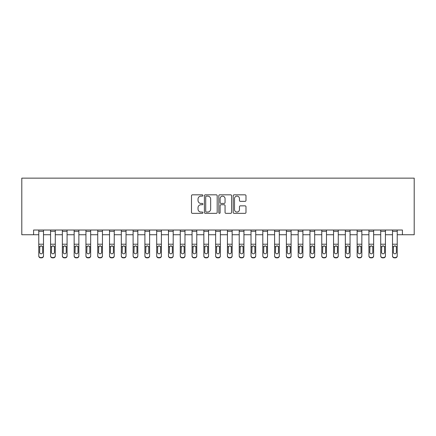<?xml version="1.0" encoding="UTF-8"?>
<svg xmlns="http://www.w3.org/2000/svg" width="436" height="436" viewBox="0 0 436 436"><rect width="100%" height="100%" fill="white"/><g stroke="black" fill="none" stroke-linecap="round" stroke-linejoin="round"><path stroke-width="0.65" d="M202.909 195.475A0.649 0.649 0 0 0 202.26 194.827L192.423 194.827A0.926 0.926 0 0 0 191.497 195.753L191.497 212.419A0.926 0.926 0 0 0 192.423 213.346L202.26 213.346A0.649 0.649 0 0 0 202.909 212.697A0.649 0.649 0 0 0 202.26 212.049L200.985 212.049A2.965 2.965 0 0 1 198.026 209.089L198.026 207.7A2.965 2.965 0 0 1 200.985 204.735L202.26 204.735A0.649 0.649 0 0 0 202.909 204.086A0.649 0.649 0 0 0 202.26 203.438L200.985 203.438A2.965 2.965 0 0 1 198.026 200.478L198.026 199.089A2.965 2.965 0 0 1 200.985 196.124L202.26 196.124A0.649 0.649 0 0 0 202.909 195.475M245.059 201.356A0.926 0.926 0 0 0 245.986 200.429L245.986 195.753A0.926 0.926 0 0 0 245.059 194.827L234.132 194.827A0.926 0.926 0 0 0 233.206 195.753L233.206 212.419A0.926 0.926 0 0 0 234.132 213.346L245.059 213.346A0.926 0.926 0 0 0 245.986 212.419L245.986 206.773A0.926 0.926 0 0 0 245.059 205.847L240.383 205.847A0.926 0.926 0 0 0 239.457 206.773L239.457 209.574A2.474 2.474 0 0 1 236.982 212.049A2.474 2.474 0 0 1 234.503 209.574L234.503 198.603A2.474 2.474 0 0 1 236.982 196.124A2.474 2.474 0 0 1 239.457 198.603L239.457 200.429A0.926 0.926 0 0 0 240.383 201.356L245.059 201.356M33.588 234.742L33.588 230.028L402.412 230.028L402.412 234.742L414.2 234.742L414.2 178.144L21.8 178.144L21.8 234.742L38.777 234.742M217.188 195.753A0.926 0.926 0 0 0 216.261 194.827L205.34 194.827A0.926 0.926 0 0 0 204.413 195.753L204.413 212.419A0.926 0.926 0 0 0 205.34 213.346L216.261 213.346A0.926 0.926 0 0 0 217.188 212.419L217.188 195.753M219.739 194.827L230.66 194.827A0.926 0.926 0 0 1 231.587 195.753L231.587 212.419A0.926 0.926 0 0 1 230.66 213.346L225.984 213.346A0.926 0.926 0 0 1 225.058 212.419L225.058 205.661A0.926 0.926 0 0 0 224.131 204.735L221.03 204.735A0.926 0.926 0 0 0 220.104 205.661L220.104 212.697A0.649 0.649 0 0 1 219.461 213.346A0.649 0.649 0 0 1 218.812 212.697L218.812 195.753A0.926 0.926 0 0 1 219.739 194.827M43.496 234.742L50.571 234.742M55.285 234.742L62.359 234.742M67.079 234.742L74.153 234.742M78.867 234.742L85.941 234.742M90.661 234.742L97.735 234.742M102.449 234.742L109.523 234.742M114.243 234.742L121.317 234.742M126.031 234.742L133.105 234.742M137.82 234.742L144.899 234.742M149.613 234.742L156.688 234.742M161.402 234.742L168.476 234.742M173.196 234.742L180.27 234.742M184.984 234.742L192.058 234.742M196.778 234.742L203.852 234.742M208.566 234.742L215.64 234.742M220.36 234.742L227.434 234.742M232.148 234.742L239.222 234.742M243.942 234.742L251.016 234.742M255.73 234.742L262.804 234.742M267.524 234.742L274.598 234.742M279.312 234.742L286.387 234.742M291.101 234.742L298.18 234.742M302.895 234.742L309.969 234.742M314.683 234.742L321.757 234.742M326.477 234.742L333.551 234.742M338.265 234.742L345.339 234.742M350.059 234.742L357.133 234.742M361.847 234.742L368.921 234.742M373.641 234.742L380.715 234.742M385.429 234.742L392.504 234.742M397.223 234.742L402.412 234.742M206.359 196.124A0.649 0.649 0 0 0 205.71 196.772L205.71 211.4A0.649 0.649 0 0 0 206.359 212.049L207.7 212.049A2.965 2.965 0 0 0 210.664 209.089L210.664 199.089A2.965 2.965 0 0 0 207.7 196.124L206.359 196.124M225.058 198.647A2.474 2.474 0 0 0 222.583 196.173A2.474 2.474 0 0 0 220.104 198.647L220.104 202.511A0.926 0.926 0 0 0 221.03 203.438L224.131 203.438A0.926 0.926 0 0 0 225.058 202.511L225.058 198.647M38.777 246.95L38.777 255.687A1.886 1.869 0 0 0 40.668 257.556L41.611 257.556A1.886 1.869 0 0 0 43.496 255.687L43.496 255.981A1.886 1.869 180 0 1 41.611 257.856L41.611 257.556M42.646 252.319L42.646 247.348L42.646 252.319A1.51 1.499 180 0 1 41.137 253.812A1.51 1.499 180 0 0 42.646 252.319M39.627 252.613L39.627 252.319A1.51 1.499 180 0 0 41.137 253.812M40.352 246.051L39.627 247.234M41.921 246.051L41.137 245.833L42.477 246.656L42.646 247.348M43.496 230.028L43.496 255.687M38.777 230.028L38.777 255.687M40.668 257.556L40.668 257.856L41.611 257.856M40.668 257.856A1.886 1.869 180 0 1 38.777 255.981M38.777 246.656L39.796 246.656L39.627 252.319M39.796 246.656L41.137 245.833M50.571 246.95L50.571 255.687A1.886 1.869 0 0 0 52.456 257.556L53.399 257.556A1.886 1.869 0 0 0 55.285 255.687L55.285 255.981A1.886 1.869 180 0 1 53.399 257.856L53.399 257.556M54.435 252.319L54.435 247.348L54.435 252.319A1.51 1.499 180 0 1 52.93 253.812A1.51 1.499 180 0 0 54.435 252.319M51.421 252.613L51.421 252.319A1.51 1.499 180 0 0 52.93 253.812M52.14 246.051L51.421 247.234M53.715 246.051L52.93 245.833L54.271 246.656L54.435 247.348M62.359 246.95L62.359 255.687A1.886 1.869 0 0 0 64.245 257.556L65.193 257.556A1.886 1.869 0 0 0 67.079 255.687L67.079 255.981A1.886 1.869 180 0 1 65.193 257.856L65.193 257.556M66.228 252.319L66.228 247.348L66.228 252.319A1.51 1.499 180 0 1 64.719 253.812A1.51 1.499 180 0 0 66.228 252.319M63.209 252.613L63.209 252.319A1.51 1.499 180 0 0 64.719 253.812M63.934 246.051L63.209 247.234M65.504 246.051L64.719 245.833L66.059 246.656L66.228 247.348M74.153 246.95L74.153 255.687A1.886 1.869 0 0 0 76.038 257.556L76.981 257.556A1.886 1.869 0 0 0 78.867 255.687L78.867 255.981A1.886 1.869 180 0 1 76.981 257.856L76.981 257.556M78.017 252.319L78.017 247.348L78.017 252.319A1.51 1.499 180 0 1 76.507 253.812A1.51 1.499 180 0 0 78.017 252.319M75.003 252.613L75.003 252.319A1.51 1.499 180 0 0 76.507 253.812M75.722 246.051L75.003 247.234M77.297 246.051L76.507 245.833L77.853 246.656L78.017 247.348M55.285 230.028L55.285 255.687M50.571 230.028L50.571 255.687M52.456 257.556L52.456 257.856L53.399 257.856M52.456 257.856A1.886 1.869 180 0 1 50.571 255.981M50.571 246.656L51.584 246.656L51.421 252.319M51.584 246.656L52.93 245.833M67.079 230.028L67.079 255.687M62.359 230.028L62.359 255.687M64.245 257.556L64.245 257.856L65.193 257.856M64.245 257.856A1.886 1.869 180 0 1 62.359 255.981M62.359 246.656L63.378 246.656L63.209 252.319M63.378 246.656L64.719 245.833M78.867 230.028L78.867 255.687M74.153 230.028L74.153 255.687M76.038 257.556L76.038 257.856L76.981 257.856M76.038 257.856A1.886 1.869 180 0 1 74.153 255.981M74.153 246.656L75.166 246.656L75.003 252.319M75.166 246.656L76.507 245.833M85.941 246.95L85.941 255.687A1.886 1.869 0 0 0 87.827 257.556L88.77 257.556A1.886 1.869 0 0 0 90.661 255.687L90.661 255.981A1.886 1.869 180 0 1 88.77 257.856L88.77 257.556M89.811 252.319L89.811 247.348L89.811 252.319A1.51 1.499 180 0 1 88.301 253.812A1.51 1.499 180 0 0 89.811 252.319M86.791 252.613L86.791 252.319A1.51 1.499 180 0 0 88.301 253.812M87.511 246.051L86.791 247.234M89.086 246.051L88.301 245.833L89.642 246.656L89.811 247.348M90.661 230.028L90.661 255.687M85.941 230.028L85.941 255.687M87.827 257.556L87.827 257.856L88.77 257.856M87.827 257.856A1.886 1.869 180 0 1 85.941 255.981M85.941 246.656L86.96 246.656L86.791 252.319M86.96 246.656L88.301 245.833M97.735 246.95L97.735 255.687A1.886 1.869 0 0 0 99.621 257.556L100.563 257.556A1.886 1.869 0 0 0 102.449 255.687L102.449 255.981A1.886 1.869 180 0 1 100.563 257.856L100.563 257.556M101.599 252.319L101.599 247.348L101.599 252.319A1.51 1.499 180 0 1 100.089 253.812A1.51 1.499 180 0 0 101.599 252.319M98.58 252.613L98.58 252.319A1.51 1.499 180 0 0 100.089 253.812M99.304 246.051L98.58 247.234M100.88 246.051L100.089 245.833L101.435 246.656L101.599 247.348M109.523 246.95L109.523 255.687A1.886 1.869 0 0 0 111.409 257.556L112.352 257.556A1.886 1.869 0 0 0 114.243 255.687L114.243 255.981A1.886 1.869 180 0 1 112.352 257.856L112.352 257.556M113.393 252.319L113.393 247.348L113.393 252.319A1.51 1.499 180 0 1 111.883 253.812A1.51 1.499 180 0 0 113.393 252.319M110.373 252.613L110.373 252.319A1.51 1.499 180 0 0 111.883 253.812M111.093 246.051L110.373 247.234M112.668 246.051L111.883 245.833L113.224 246.656L113.393 247.348M121.317 246.95L121.317 255.687A1.886 1.869 0 0 0 123.203 257.556L124.146 257.556A1.886 1.869 0 0 0 126.031 255.687L126.031 255.981A1.886 1.869 180 0 1 124.146 257.856L124.146 257.556M125.181 252.319L125.181 247.348L125.181 252.319A1.51 1.499 180 0 1 123.671 253.812A1.51 1.499 180 0 0 125.181 252.319M122.162 252.613L122.162 252.319A1.51 1.499 180 0 0 123.671 253.812M122.887 246.051L122.162 247.234M124.462 246.051L123.671 245.833L125.018 246.656L125.181 247.348M133.105 246.95L133.105 255.687A1.886 1.869 0 0 0 134.991 257.556L135.934 257.556A1.886 1.869 0 0 0 137.82 255.687L137.82 255.981A1.886 1.869 180 0 1 135.934 257.856L135.934 257.556M136.975 252.319L136.975 247.348L136.975 252.319A1.51 1.499 180 0 1 135.465 253.812A1.51 1.499 180 0 0 136.975 252.319M133.956 252.613L133.956 252.319A1.51 1.499 180 0 0 135.465 253.812M134.675 246.051L133.956 247.234M136.25 246.051L135.465 245.833L136.806 246.656L136.975 247.348M144.899 246.95L144.899 255.687A1.886 1.869 0 0 0 146.785 257.556L147.728 257.556A1.886 1.869 0 0 0 149.613 255.687L149.613 255.981A1.886 1.869 180 0 1 147.728 257.856L147.728 257.556M148.763 252.319L148.763 247.348L148.763 252.319A1.51 1.499 180 0 1 147.254 253.812A1.51 1.499 180 0 0 148.763 252.319M145.744 252.613L145.744 252.319A1.51 1.499 180 0 0 147.254 253.812M146.469 246.051L145.744 247.234M148.044 246.051L147.254 245.833L148.594 246.656L148.763 247.348M102.449 230.028L102.449 255.687M97.735 230.028L97.735 255.687M99.621 257.556L99.621 257.856L100.563 257.856M99.621 257.856A1.886 1.869 180 0 1 97.735 255.981M97.735 246.656L98.749 246.656L98.58 252.319M98.749 246.656L100.089 245.833M114.243 230.028L114.243 255.687M109.523 230.028L109.523 255.687M111.409 257.556L111.409 257.856L112.352 257.856M111.409 257.856A1.886 1.869 180 0 1 109.523 255.981M109.523 246.656L110.542 246.656L110.373 252.319M110.542 246.656L111.883 245.833M126.031 230.028L126.031 255.687M121.317 230.028L121.317 255.687M123.203 257.556L123.203 257.856L124.146 257.856M123.203 257.856A1.886 1.869 180 0 1 121.317 255.981M121.317 246.656L122.331 246.656L122.162 252.319M122.331 246.656L123.671 245.833M137.82 230.028L137.82 255.687M133.105 230.028L133.105 255.687M134.991 257.556L134.991 257.856L135.934 257.856M134.991 257.856A1.886 1.869 180 0 1 133.105 255.981M133.105 246.656L134.125 246.656L133.956 252.319M134.125 246.656L135.465 245.833M149.613 230.028L149.613 255.687M144.899 230.028L144.899 255.687M146.785 257.556L146.785 257.856L147.728 257.856M146.785 257.856A1.886 1.869 180 0 1 144.899 255.981M144.899 246.656L145.913 246.656L145.744 252.319M145.913 246.656L147.254 245.833M156.688 246.95L156.688 255.687A1.886 1.869 0 0 0 158.573 257.556L159.516 257.556A1.886 1.869 0 0 0 161.402 255.687L161.402 255.981A1.886 1.869 180 0 1 159.516 257.856L159.516 257.556M160.557 252.319L160.557 247.348L160.557 252.319A1.51 1.499 180 0 1 159.047 253.812A1.51 1.499 180 0 0 160.557 252.319M157.538 252.613L157.538 252.319A1.51 1.499 180 0 0 159.047 253.812M158.257 246.051L157.538 247.234M159.832 246.051L159.047 245.833L160.388 246.656L160.557 247.348M161.402 230.028L161.402 255.687M156.688 230.028L156.688 255.687M158.573 257.556L158.573 257.856L159.516 257.856M158.573 257.856A1.886 1.869 180 0 1 156.688 255.981M156.688 246.656L157.701 246.656L157.538 252.319M157.701 246.656L159.047 245.833M168.476 246.95L168.476 255.687A1.886 1.869 0 0 0 170.367 257.556L171.31 257.556A1.886 1.869 0 0 0 173.196 255.687L173.196 255.981A1.886 1.869 180 0 1 171.31 257.856L171.31 257.556M172.345 252.319L172.345 247.348L172.345 252.319A1.51 1.499 180 0 1 170.836 253.812A1.51 1.499 180 0 0 172.345 252.319M169.326 252.613L169.326 252.319A1.51 1.499 180 0 0 170.836 253.812M170.051 246.051L169.326 247.234M171.626 246.051L170.836 245.833L172.176 246.656L172.345 247.348M173.196 230.028L173.196 255.687M168.476 230.028L168.476 255.687M170.367 257.556L170.367 257.856L171.31 257.856M170.367 257.856A1.886 1.869 180 0 1 168.476 255.981M168.476 246.656L169.495 246.656L169.326 252.319M169.495 246.656L170.836 245.833M180.27 246.95L180.27 255.687A1.886 1.869 0 0 0 182.155 257.556L183.098 257.556A1.886 1.869 0 0 0 184.984 255.687L184.984 255.981A1.886 1.869 180 0 1 183.098 257.856L183.098 257.556M184.139 252.319L184.139 247.348L184.139 252.319A1.51 1.499 180 0 1 182.63 253.812A1.51 1.499 180 0 0 184.139 252.319M181.12 252.613L181.12 252.319A1.51 1.499 180 0 0 182.63 253.812M181.839 246.051L181.12 247.234M183.414 246.051L182.63 245.833L183.97 246.656L184.139 247.348M184.984 230.028L184.984 255.687M180.27 230.028L180.27 255.687M182.155 257.556L182.155 257.856L183.098 257.856M182.155 257.856A1.886 1.869 180 0 1 180.27 255.981M180.27 246.656L181.283 246.656L181.12 252.319M181.283 246.656L182.63 245.833M192.058 246.95L192.058 255.687A1.886 1.869 0 0 0 193.949 257.556L194.892 257.556A1.886 1.869 0 0 0 196.778 255.687L196.778 255.981A1.886 1.869 180 0 1 194.892 257.856L194.892 257.556M195.928 252.319L195.928 247.348L195.928 252.319A1.51 1.499 180 0 1 194.418 253.812A1.51 1.499 180 0 0 195.928 252.319M192.908 252.613L192.908 252.319A1.51 1.499 180 0 0 194.418 253.812M193.633 246.051L192.908 247.234M195.208 246.051L194.418 245.833L195.759 246.656L195.928 247.348M196.778 230.028L196.778 255.687M192.058 230.028L192.058 255.687M193.949 257.556L193.949 257.856L194.892 257.856M193.949 257.856A1.886 1.869 180 0 1 192.058 255.981M192.058 246.656L193.077 246.656L192.908 252.319M193.077 246.656L194.418 245.833M203.852 246.95L203.852 255.687A1.886 1.869 0 0 0 205.738 257.556L206.68 257.556A1.886 1.869 0 0 0 208.566 255.687L208.566 255.981A1.886 1.869 180 0 1 206.68 257.856L206.68 257.556M207.716 252.319L207.716 247.348L207.716 252.319A1.51 1.499 180 0 1 206.212 253.812A1.51 1.499 180 0 0 207.716 252.319M204.702 252.613L204.702 252.319A1.51 1.499 180 0 0 206.212 253.812M205.421 246.051L204.702 247.234M206.996 246.051L206.212 245.833L207.552 246.656L207.716 247.348M208.566 230.028L208.566 255.687M203.852 230.028L203.852 255.687M205.738 257.556L205.738 257.856L206.68 257.856M205.738 257.856A1.886 1.869 180 0 1 203.852 255.981M203.852 246.656L204.865 246.656L204.702 252.319M204.865 246.656L206.212 245.833M215.64 246.95L215.64 255.687A1.886 1.869 0 0 0 217.526 257.556L218.474 257.556A1.886 1.869 0 0 0 220.36 255.687L220.36 255.981A1.886 1.869 180 0 1 218.474 257.856L218.474 257.556M219.51 252.319L219.51 247.348L219.51 252.319A1.51 1.499 180 0 1 218 253.812A1.51 1.499 180 0 0 219.51 252.319M216.49 252.613L216.49 252.319A1.51 1.499 180 0 0 218 253.812M217.215 246.051L216.49 247.234M218.785 246.051L218 245.833L219.341 246.656L219.51 247.348M220.36 230.028L220.36 255.687M215.64 230.028L215.64 255.687M217.526 257.556L217.526 257.856L218.474 257.856M217.526 257.856A1.886 1.869 180 0 1 215.64 255.981M215.64 246.656L216.659 246.656L216.49 252.319M216.659 246.656L218 245.833M227.434 246.95L227.434 255.687A1.886 1.869 0 0 0 229.32 257.556L230.263 257.556A1.886 1.869 0 0 0 232.148 255.687L232.148 255.981A1.886 1.869 180 0 1 230.263 257.856L230.263 257.556M231.298 252.319L231.298 247.348L231.298 252.319A1.51 1.499 180 0 1 229.788 253.812A1.51 1.499 180 0 0 231.298 252.319M228.284 252.613L228.284 252.319A1.51 1.499 180 0 0 229.788 253.812M229.004 246.051L228.284 247.234M230.579 246.051L229.788 245.833L231.135 246.656L231.298 247.348M239.222 246.95L239.222 255.687A1.886 1.869 0 0 0 241.108 257.556L242.051 257.556A1.886 1.869 0 0 0 243.942 255.687L243.942 255.981A1.886 1.869 180 0 1 242.051 257.856L242.051 257.556M243.092 252.319L243.092 247.348L243.092 252.319A1.51 1.499 180 0 1 241.582 253.812A1.51 1.499 180 0 0 243.092 252.319M240.073 252.613L240.073 252.319A1.51 1.499 180 0 0 241.582 253.812M240.792 246.051L240.073 247.234M242.367 246.051L241.582 245.833L242.923 246.656L243.092 247.348M251.016 246.95L251.016 255.687A1.886 1.869 0 0 0 252.902 257.556L253.845 257.556A1.886 1.869 0 0 0 255.73 255.687L255.73 255.981A1.886 1.869 180 0 1 253.845 257.856L253.845 257.556M254.88 252.319L254.88 247.348L254.88 252.319A1.51 1.499 180 0 1 253.37 253.812A1.51 1.499 180 0 0 254.88 252.319M251.861 252.613L251.861 252.319A1.51 1.499 180 0 0 253.37 253.812M252.586 246.051L251.861 247.234M254.161 246.051L253.37 245.833L254.717 246.656L254.88 247.348M262.804 246.95L262.804 255.687A1.886 1.869 0 0 0 264.69 257.556L265.633 257.556A1.886 1.869 0 0 0 267.524 255.687L267.524 255.981A1.886 1.869 180 0 1 265.633 257.856L265.633 257.556M266.674 252.319L266.674 247.348L266.674 252.319A1.51 1.499 180 0 1 265.164 253.812A1.51 1.499 180 0 0 266.674 252.319M263.655 252.613L263.655 252.319A1.51 1.499 180 0 0 265.164 253.812M264.374 246.051L263.655 247.234M265.949 246.051L265.164 245.833L266.505 246.656L266.674 247.348M274.598 246.95L274.598 255.687A1.886 1.869 0 0 0 276.484 257.556L277.427 257.556A1.886 1.869 0 0 0 279.312 255.687L279.312 255.981A1.886 1.869 180 0 1 277.427 257.856L277.427 257.556M278.462 252.319L278.462 247.348L278.462 252.319A1.51 1.499 180 0 1 276.953 253.812A1.51 1.499 180 0 0 278.462 252.319M275.443 252.613L275.443 252.319A1.51 1.499 180 0 0 276.953 253.812M276.168 246.051L275.443 247.234M277.743 246.051L276.953 245.833L278.299 246.656L278.462 247.348M286.387 246.95L286.387 255.687A1.886 1.869 0 0 0 288.272 257.556L289.215 257.556A1.886 1.869 0 0 0 291.101 255.687L291.101 255.981A1.886 1.869 180 0 1 289.215 257.856L289.215 257.556M290.256 252.319L290.256 247.348L290.256 252.319A1.51 1.499 180 0 1 288.746 253.812A1.51 1.499 180 0 0 290.256 252.319M287.237 252.613L287.237 252.319A1.51 1.499 180 0 0 288.746 253.812M287.956 246.051L287.237 247.234M289.531 246.051L288.746 245.833L290.087 246.656L290.256 247.348M298.18 246.95L298.18 255.687A1.886 1.869 0 0 0 300.066 257.556L301.009 257.556A1.886 1.869 0 0 0 302.895 255.687L302.895 255.981A1.886 1.869 180 0 1 301.009 257.856L301.009 257.556M302.044 252.319L302.044 247.348L302.044 252.319A1.51 1.499 180 0 1 300.535 253.812A1.51 1.499 180 0 0 302.044 252.319M299.025 252.613L299.025 252.319A1.51 1.499 180 0 0 300.535 253.812M299.75 246.051L299.025 247.234M301.325 246.051L300.535 245.833L301.875 246.656L302.044 247.348M309.969 246.95L309.969 255.687A1.886 1.869 0 0 0 311.854 257.556L312.797 257.556A1.886 1.869 0 0 0 314.683 255.687L314.683 255.981A1.886 1.869 180 0 1 312.797 257.856L312.797 257.556M313.838 252.319L313.838 247.348L313.838 252.319A1.51 1.499 180 0 1 312.329 253.812A1.51 1.499 180 0 0 313.838 252.319M310.819 252.613L310.819 252.319A1.51 1.499 180 0 0 312.329 253.812M311.538 246.051L310.819 247.234M313.113 246.051L312.329 245.833L313.669 246.656L313.838 247.348M321.757 246.95L321.757 255.687A1.886 1.869 0 0 0 323.648 257.556L324.591 257.556A1.886 1.869 0 0 0 326.477 255.687L326.477 255.981A1.886 1.869 180 0 1 324.591 257.856L324.591 257.556M325.627 252.319L325.627 247.348L325.627 252.319A1.51 1.499 180 0 1 324.117 253.812A1.51 1.499 180 0 0 325.627 252.319M322.607 252.613L322.607 252.319A1.51 1.499 180 0 0 324.117 253.812M323.332 246.051L322.607 247.234M324.907 246.051L324.117 245.833L325.458 246.656L325.627 247.348M232.148 230.028L232.148 255.687M227.434 230.028L227.434 255.687M229.32 257.556L229.32 257.856L230.263 257.856M229.32 257.856A1.886 1.869 180 0 1 227.434 255.981M227.434 246.656L228.448 246.656L228.284 252.319M228.448 246.656L229.788 245.833M243.942 230.028L243.942 255.687M239.222 230.028L239.222 255.687M241.108 257.556L241.108 257.856L242.051 257.856M241.108 257.856A1.886 1.869 180 0 1 239.222 255.981M239.222 246.656L240.241 246.656L240.073 252.319M240.241 246.656L241.582 245.833M255.73 230.028L255.73 255.687M251.016 230.028L251.016 255.687M252.902 257.556L252.902 257.856L253.845 257.856M252.902 257.856A1.886 1.869 180 0 1 251.016 255.981M251.016 246.656L252.03 246.656L251.861 252.319M252.03 246.656L253.37 245.833M267.524 230.028L267.524 255.687M262.804 230.028L262.804 255.687M264.69 257.556L264.69 257.856L265.633 257.856M264.69 257.856A1.886 1.869 180 0 1 262.804 255.981M262.804 246.656L263.824 246.656L263.655 252.319M263.824 246.656L265.164 245.833M279.312 230.028L279.312 255.687M274.598 230.028L274.598 255.687M276.484 257.556L276.484 257.856L277.427 257.856M276.484 257.856A1.886 1.869 180 0 1 274.598 255.981M274.598 246.656L275.612 246.656L275.443 252.319M275.612 246.656L276.953 245.833M291.101 230.028L291.101 255.687M286.387 230.028L286.387 255.687M288.272 257.556L288.272 257.856L289.215 257.856M288.272 257.856A1.886 1.869 180 0 1 286.387 255.981M286.387 246.656L287.406 246.656L287.237 252.319M287.406 246.656L288.746 245.833M302.895 230.028L302.895 255.687M298.18 230.028L298.18 255.687M300.066 257.556L300.066 257.856L301.009 257.856M300.066 257.856A1.886 1.869 180 0 1 298.18 255.981M298.18 246.656L299.194 246.656L299.025 252.319M299.194 246.656L300.535 245.833M314.683 230.028L314.683 255.687M309.969 230.028L309.969 255.687M311.854 257.556L311.854 257.856L312.797 257.856M311.854 257.856A1.886 1.869 180 0 1 309.969 255.981M309.969 246.656L310.982 246.656L310.819 252.319M310.982 246.656L312.329 245.833M326.477 230.028L326.477 255.687M321.757 230.028L321.757 255.687M323.648 257.556L323.648 257.856L324.591 257.856M323.648 257.856A1.886 1.869 180 0 1 321.757 255.981M321.757 246.656L322.776 246.656L322.607 252.319M322.776 246.656L324.117 245.833M333.551 246.95L333.551 255.687A1.886 1.869 0 0 0 335.437 257.556L336.379 257.556A1.886 1.869 0 0 0 338.265 255.687L338.265 255.981A1.886 1.869 180 0 1 336.379 257.856L336.379 257.556M337.42 252.319L337.42 247.348L337.42 252.319A1.51 1.499 180 0 1 335.911 253.812A1.51 1.499 180 0 0 337.42 252.319M334.401 252.613L334.401 252.319A1.51 1.499 180 0 0 335.911 253.812M335.12 246.051L334.401 247.234M336.696 246.051L335.911 245.833L337.251 246.656L337.42 247.348M338.265 230.028L338.265 255.687M333.551 230.028L333.551 255.687M335.437 257.556L335.437 257.856L336.379 257.856M335.437 257.856A1.886 1.869 180 0 1 333.551 255.981M333.551 246.656L334.565 246.656L334.401 252.319M334.565 246.656L335.911 245.833M345.339 246.95L345.339 255.687A1.886 1.869 0 0 0 347.23 257.556L348.173 257.556A1.886 1.869 0 0 0 350.059 255.687L350.059 255.981A1.886 1.869 180 0 1 348.173 257.856L348.173 257.556M349.209 252.319L349.209 247.348L349.209 252.319A1.51 1.499 180 0 1 347.699 253.812A1.51 1.499 180 0 0 349.209 252.319M346.189 252.613L346.189 252.319A1.51 1.499 180 0 0 347.699 253.812M346.914 246.051L346.189 247.234M348.489 246.051L347.699 245.833L349.04 246.656L349.209 247.348M350.059 230.028L350.059 255.687M345.339 230.028L345.339 255.687M347.23 257.556L347.23 257.856L348.173 257.856M347.23 257.856A1.886 1.869 180 0 1 345.339 255.981M345.339 246.656L346.358 246.656L346.189 252.319M346.358 246.656L347.699 245.833M357.133 246.95L357.133 255.687A1.886 1.869 0 0 0 359.019 257.556L359.962 257.556A1.886 1.869 0 0 0 361.847 255.687L361.847 255.981A1.886 1.869 180 0 1 359.962 257.856L359.962 257.556M360.997 252.319L360.997 247.348L360.997 252.319A1.51 1.499 180 0 1 359.493 253.812A1.51 1.499 180 0 0 360.997 252.319M357.983 252.613L357.983 252.319A1.51 1.499 180 0 0 359.493 253.812M358.703 246.051L357.983 247.234M360.278 246.051L359.493 245.833L360.834 246.656L360.997 247.348M361.847 230.028L361.847 255.687M357.133 230.028L357.133 255.687M359.019 257.556L359.019 257.856L359.962 257.856M359.019 257.856A1.886 1.869 180 0 1 357.133 255.981M357.133 246.656L358.147 246.656L357.983 252.319M358.147 246.656L359.493 245.833M368.921 246.95L368.921 255.687A1.886 1.869 0 0 0 370.807 257.556L371.755 257.556A1.886 1.869 0 0 0 373.641 255.687L373.641 255.981A1.886 1.869 180 0 1 371.755 257.856L371.755 257.556M372.791 252.319L372.791 247.348L372.791 252.319A1.51 1.499 180 0 1 371.281 253.812A1.51 1.499 180 0 0 372.791 252.319M369.772 252.613L369.772 252.319A1.51 1.499 180 0 0 371.281 253.812M370.496 246.051L369.772 247.234M372.066 246.051L371.281 245.833L372.622 246.656L372.791 247.348M373.641 230.028L373.641 255.687M368.921 230.028L368.921 255.687M370.807 257.556L370.807 257.856L371.755 257.856M370.807 257.856A1.886 1.869 180 0 1 368.921 255.981M368.921 246.656L369.941 246.656L369.772 252.319M369.941 246.656L371.281 245.833M380.715 246.95L380.715 255.687A1.886 1.869 0 0 0 382.601 257.556L383.544 257.556A1.886 1.869 0 0 0 385.429 255.687L385.429 255.981A1.886 1.869 180 0 1 383.544 257.856L383.544 257.556M384.579 252.319L384.579 247.348L384.579 252.319A1.51 1.499 180 0 1 383.07 253.812A1.51 1.499 180 0 0 384.579 252.319M381.565 252.613L381.565 252.319A1.51 1.499 180 0 0 383.07 253.812M382.285 246.051L381.565 247.234M383.86 246.051L383.07 245.833L384.416 246.656L384.579 247.348M385.429 230.028L385.429 255.687M380.715 230.028L380.715 255.687M382.601 257.556L382.601 257.856L383.544 257.856M382.601 257.856A1.886 1.869 180 0 1 380.715 255.981M380.715 246.656L381.729 246.656L381.565 252.319M381.729 246.656L383.07 245.833M392.504 246.95L392.504 255.687A1.886 1.869 0 0 0 394.389 257.556L395.332 257.556A1.886 1.869 0 0 0 397.223 255.687L397.223 255.981A1.886 1.869 180 0 1 395.332 257.856L395.332 257.556M396.373 252.319L396.373 247.348L396.373 252.319A1.51 1.499 180 0 1 394.863 253.812A1.51 1.499 180 0 0 396.373 252.319M393.354 252.613L393.354 252.319A1.51 1.499 180 0 0 394.863 253.812M394.073 246.051L393.354 247.234M395.648 246.051L394.863 245.833L396.204 246.656L396.373 247.348M397.223 230.028L397.223 255.687M392.504 230.028L392.504 255.687M394.389 257.556L394.389 257.856L395.332 257.856M394.389 257.856A1.886 1.869 180 0 1 392.504 255.981M392.504 246.656L393.523 246.656L393.354 252.319M393.523 246.656L394.863 245.833M42.477 246.656L43.496 246.656M38.777 244.215L43.496 244.215M38.777 231.32L43.496 231.32M54.271 246.656L55.285 246.656M50.571 244.215L55.285 244.215M50.571 231.32L55.285 231.32M66.059 246.656L67.079 246.656M62.359 244.215L67.079 244.215M62.359 231.32L67.079 231.32M77.853 246.656L78.867 246.656M74.153 244.215L78.867 244.215M74.153 231.32L78.867 231.32M89.642 246.656L90.661 246.656M85.941 244.215L90.661 244.215M85.941 231.32L90.661 231.32M101.435 246.656L102.449 246.656M97.735 244.215L102.449 244.215M97.735 231.32L102.449 231.32M113.224 246.656L114.243 246.656M109.523 244.215L114.243 244.215M109.523 231.32L114.243 231.32M125.018 246.656L126.031 246.656M121.317 244.215L126.031 244.215M121.317 231.32L126.031 231.32M136.806 246.656L137.82 246.656M133.105 244.215L137.82 244.215M133.105 231.32L137.82 231.32M148.594 246.656L149.613 246.656M144.899 244.215L149.613 244.215M144.899 231.32L149.613 231.32M160.388 246.656L161.402 246.656M156.688 244.215L161.402 244.215M156.688 231.32L161.402 231.32M172.176 246.656L173.196 246.656M168.476 244.215L173.196 244.215M168.476 231.32L173.196 231.32M183.97 246.656L184.984 246.656M180.27 244.215L184.984 244.215M180.27 231.32L184.984 231.32M195.759 246.656L196.778 246.656M192.058 244.215L196.778 244.215M192.058 231.32L196.778 231.32M207.552 246.656L208.566 246.656M203.852 244.215L208.566 244.215M203.852 231.32L208.566 231.32M219.341 246.656L220.36 246.656M215.64 244.215L220.36 244.215M215.64 231.32L220.36 231.32M231.135 246.656L232.148 246.656M227.434 244.215L232.148 244.215M227.434 231.32L232.148 231.32M242.923 246.656L243.942 246.656M239.222 244.215L243.942 244.215M239.222 231.32L243.942 231.32M254.717 246.656L255.73 246.656M251.016 244.215L255.73 244.215M251.016 231.32L255.73 231.32M266.505 246.656L267.524 246.656M262.804 244.215L267.524 244.215M262.804 231.32L267.524 231.32M278.299 246.656L279.312 246.656M274.598 244.215L279.312 244.215M274.598 231.32L279.312 231.32M290.087 246.656L291.101 246.656M286.387 244.215L291.101 244.215M286.387 231.32L291.101 231.32M301.875 246.656L302.895 246.656M298.18 244.215L302.895 244.215M298.18 231.32L302.895 231.32M313.669 246.656L314.683 246.656M309.969 244.215L314.683 244.215M309.969 231.32L314.683 231.32M325.458 246.656L326.477 246.656M321.757 244.215L326.477 244.215M321.757 231.32L326.477 231.32M337.251 246.656L338.265 246.656M333.551 244.215L338.265 244.215M333.551 231.32L338.265 231.32M349.04 246.656L350.059 246.656M345.339 244.215L350.059 244.215M345.339 231.32L350.059 231.32M360.834 246.656L361.847 246.656M357.133 244.215L361.847 244.215M357.133 231.32L361.847 231.32M372.622 246.656L373.641 246.656M368.921 244.215L373.641 244.215M368.921 231.32L373.641 231.32M384.416 246.656L385.429 246.656M380.715 244.215L385.429 244.215M380.715 231.32L385.429 231.32M396.204 246.656L397.223 246.656M392.504 244.215L397.223 244.215M392.504 231.32L397.223 231.32"/></g></svg>
